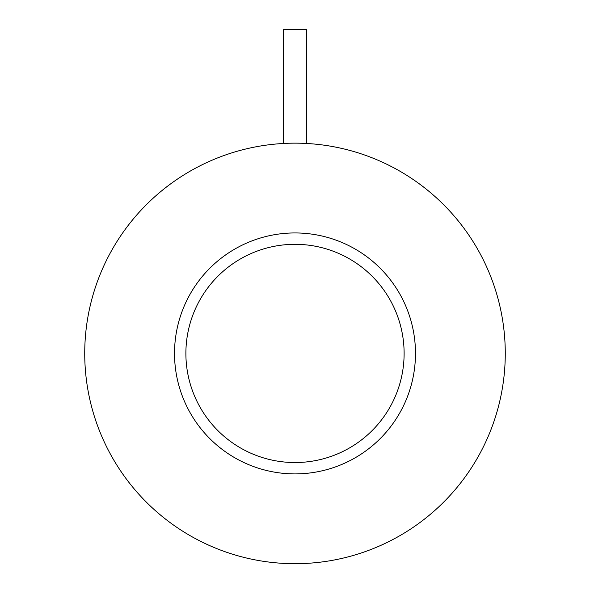 <?xml version="1.0" encoding="UTF-8"?>
<svg xmlns="http://www.w3.org/2000/svg" width="590" height="590" viewBox="0 0 590 590"><rect width="100%" height="100%" fill="white"/><g stroke="black" fill="none" stroke-linecap="round" stroke-linejoin="round"><path stroke-width="0.89" d="M185.887 353.425A109.113 109.113 0 0 1 295 244.312A109.113 109.113 0 0 1 404.113 353.425A109.113 109.113 0 0 1 295 462.538A109.113 109.113 0 0 1 185.887 353.425M174.522 353.425A120.478 120.478 0 0 1 295 232.947A120.478 120.478 0 0 1 415.478 353.425A120.478 120.478 0 0 1 295 473.903A120.478 120.478 0 0 1 174.522 353.425M84.731 353.425A210.269 210.269 0 0 1 295 143.156A210.269 210.269 0 0 1 505.269 353.425A210.269 210.269 0 0 1 295 563.693A210.269 210.269 0 0 1 84.731 353.425M283.635 143.466L283.635 29.5L306.365 29.5L306.365 143.466"/></g></svg>
